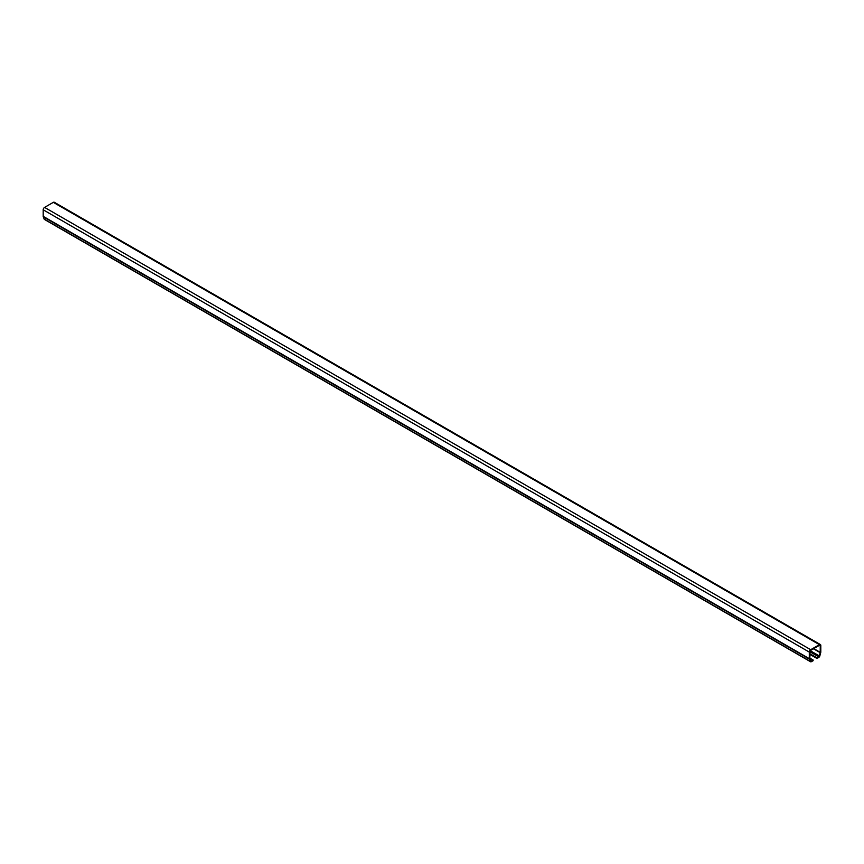 <?xml version="1.0" encoding="UTF-8"?>
<svg xmlns="http://www.w3.org/2000/svg" width="864" height="864" viewBox="0 0 864 864"><rect width="100%" height="100%" fill="white"/><g stroke="black" fill="none" stroke-linecap="round" stroke-linejoin="round"><path stroke-width="1.3" d="M810.551 661.738L44.442 219.434A1.793 1.037 120 0 1 44.15 219.067L43.276 216.799A1.793 1.037 120 0 1 43.2 216.346L43.2 209.79A1.955 1.123 120 0 1 44.582 207.403L810.691 649.706A1.955 1.123 120 0 0 809.309 652.093L809.309 658.649A1.793 1.037 120 0 0 809.384 659.102L810.259 661.381A1.793 1.037 120 0 0 810.551 661.738A1.793 1.037 120 0 0 811.447 661.651L813.143 660.679L813.143 660.01L811.447 660.992A0.972 0.562 -60 0 1 810.799 660.841L809.924 658.562A0.972 0.562 -60 0 1 809.881 658.314L809.881 651.758A1.134 0.659 -60 0 1 810.691 650.365L819.418 645.332L820.228 645.797A1.134 0.659 120 0 0 819.418 645.332M809.881 658.13L813.143 660.01M810.691 649.706L819.418 644.663A1.955 1.123 -60 0 1 820.4 644.566A1.955 1.123 -60 0 1 820.8 645.462L820.8 652.018A1.793 1.037 -60 0 1 820.724 652.558L819.85 655.841A1.793 1.037 -60 0 1 818.662 657.493L816.966 658.465L818.662 656.824A0.972 0.562 120 0 0 819.31 655.927L820.184 652.644A0.972 0.562 120 0 0 820.228 652.342L820.228 645.797M44.582 207.403L53.309 202.36A1.955 1.123 -60 0 1 54.292 202.262L820.4 644.566M809.881 654.372L816.966 658.465M809.881 653.713L816.966 657.806M43.2 209.79L809.309 652.093M43.2 216.346L809.309 658.649M43.276 216.799L809.384 659.102M44.15 219.067L810.259 661.381M810.691 660.55L811.447 660.992M53.309 202.36L819.418 644.663M809.881 651.758L818.662 656.824M810.292 650.722L819.31 655.927M813.467 648.767L820.184 652.644M813.748 648.605L820.228 652.342"/></g></svg>
